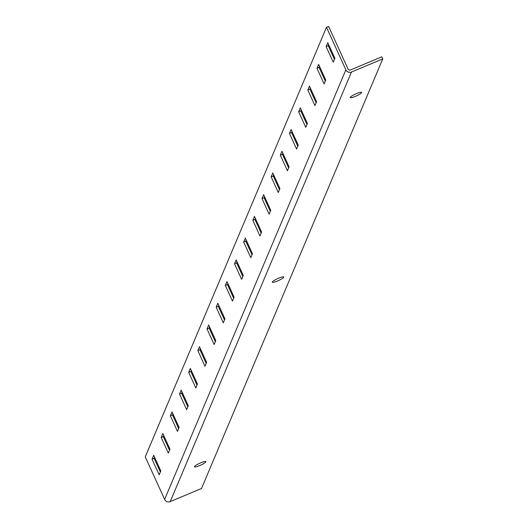<?xml version="1.0" encoding="UTF-8"?>
<svg xmlns="http://www.w3.org/2000/svg" width="528" height="528" viewBox="0 0 528 528"><rect width="100%" height="100%" fill="white"/><g stroke="black" fill="none" stroke-linecap="round" stroke-linejoin="round"><path stroke-width="0.79" d="M382.747 58.905L201.511 488.486L170.24 501.6A4.257 4.132 -157.1 0 1 164.637 499.402L145.253 456.872L326.489 27.284L345.873 69.815A4.257 4.132 -157.1 0 0 351.476 72.013L382.747 58.905L381.797 56.819L350.533 69.934A1.934 1.874 -157.1 0 1 347.985 68.93L328.601 26.4L326.489 27.284M326.126 46.563L327.776 42.656L334.897 58.278L333.247 62.185L326.126 46.563L328.238 45.679L328.68 44.629M307.804 89.998L309.454 86.09L316.576 101.713L314.926 105.62L307.804 89.998L309.91 89.113L310.352 88.064M316.965 68.284L318.615 64.37L325.736 79.992L324.086 83.906L316.965 68.284L319.07 67.399L319.513 66.35M300.287 107.804L307.408 123.433L305.758 127.34L298.643 111.718L300.287 107.804M291.126 129.525L298.247 145.147L296.597 149.061L289.476 133.432L291.126 129.525M281.965 151.246L289.087 166.868L287.437 170.775L280.315 155.153L281.965 151.246M272.804 172.96L279.919 188.588L278.276 192.496L271.154 176.873L272.804 172.96M263.637 194.68L270.758 210.302L269.108 214.216L261.987 198.587L263.637 194.68M254.476 216.401L261.598 232.023L259.948 235.93L252.826 220.308L254.476 216.401M245.315 238.115L252.437 253.744L250.787 257.651L243.665 242.029L245.315 238.115M236.148 259.835L243.269 275.458L241.619 279.365L234.505 263.743L236.148 259.835M226.987 281.556L234.109 297.178L232.459 301.085L225.337 285.463L226.987 281.556M217.826 303.27L224.948 318.892L223.298 322.806L216.176 307.177L217.826 303.27M208.666 324.991L215.78 340.613L214.137 344.52L207.016 328.898L208.666 324.991M199.498 346.705L206.62 362.333L204.97 366.241L197.848 350.618L199.498 346.705M190.337 368.425L197.459 384.047L195.809 387.961L188.687 372.332L190.337 368.425M181.177 390.146L188.298 405.768L186.648 409.675L179.527 394.053L181.177 390.146M172.009 411.86L179.131 427.489L177.481 431.396L170.366 415.774L172.009 411.86M162.848 433.58L169.97 449.203L168.32 453.116L161.198 437.488L162.848 433.58M153.688 455.301L160.809 470.923L159.159 474.83L152.038 459.208L153.688 455.301M334.455 59.327L328.238 45.679M316.133 102.762L309.91 89.113M325.294 81.041L319.07 67.399M306.966 124.483L300.749 110.834L301.191 109.784M297.805 146.197L291.588 132.548L292.03 131.505M288.644 167.917L282.421 154.268L282.863 153.219M279.477 189.631L273.26 175.989L273.702 174.94M270.316 211.352L264.099 197.703L264.541 196.66M261.155 233.072L254.938 219.424L255.38 218.374M251.995 254.786L245.771 241.144L246.213 240.095M242.827 276.507L236.61 262.858L237.052 261.809M233.666 298.228L227.449 284.579L227.891 283.529M224.506 319.942L218.282 306.299L218.724 305.25M215.338 341.662L209.121 328.013L209.563 326.964M206.177 363.383L199.96 349.734L200.402 348.685M197.017 385.097L190.799 371.448L191.242 370.405M187.856 406.817L181.632 393.169L182.074 392.119M178.688 428.531L172.471 414.889L172.913 413.84M169.528 450.252L163.31 436.603L163.753 435.554M160.367 471.973L154.143 458.324L154.585 457.274M277.477 281.002A6.29 1.056 -24.5 0 1 272.349 282.196A6.29 1.056 -24.5 0 1 277.636 278.632A6.29 1.056 -24.5 0 1 283.8 276.982A6.29 1.056 -24.5 0 1 277.477 281.002M355.364 96.393A6.29 1.056 -24.5 0 1 350.236 97.594A6.29 1.056 -24.5 0 1 355.522 94.024A6.29 1.056 -24.5 0 1 361.68 92.374A6.29 1.056 -24.5 0 1 355.364 96.393M199.597 465.604A6.29 1.056 -24.5 0 1 194.469 466.798A6.29 1.056 -24.5 0 1 199.756 463.234A6.29 1.056 -24.5 0 1 205.913 461.584A6.29 1.056 -24.5 0 1 199.597 465.604M298.643 111.718L300.749 110.834M289.476 133.432L291.588 132.548M280.315 155.153L282.421 154.268M271.154 176.873L273.26 175.989M261.987 198.587L264.099 197.703M252.826 220.308L254.938 219.424M243.665 242.029L245.771 241.144M234.505 263.743L236.61 262.858M225.337 285.463L227.449 284.579M216.176 307.177L218.282 306.299M207.016 328.898L209.121 328.013M197.848 350.618L199.96 349.734M188.687 372.332L190.799 371.448M179.527 394.053L181.632 393.169M170.366 415.774L172.471 414.889M161.198 437.488L163.31 436.603M152.038 459.208L154.143 458.324M164.637 499.402L345.873 69.815M170.24 501.6L351.476 72.013"/></g></svg>
